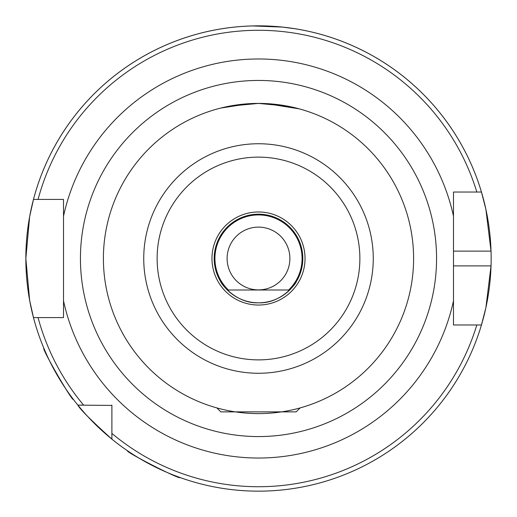 <?xml version="1.0" encoding="UTF-8"?>
<svg xmlns="http://www.w3.org/2000/svg" width="517" height="517" viewBox="0 0 517 517"><rect width="100%" height="100%" fill="white"/><g stroke="black" fill="none" stroke-linecap="round" stroke-linejoin="round"><path stroke-width="0.78" d="M303.311 406.995L300.118 407.919L296.17 411.868L220.83 411.868L216.882 407.919L213.689 406.995M229.354 106.172L258.5 103.406L287.704 106.179L299.253 108.854L266.488 103.613M59.416 378.89L57.497 375.659M45.651 352.426L43.88 348.303C41.186 347.734 72.535 402.052 73.42 399.473M157.103 467.898L153.73 466.231M131.144 453.202L127.408 450.708C124.843 451.696 180.717 480.177 180.058 477.534M295.537 282.838L288.841 290.806L288.04 290.005L228.96 290.005L228.159 290.806L220.649 281.552C221.127 283.814 236.23 303.75 258.41 302.82C280.718 303.822 295.853 283.846 296.351 281.552M413.6 258.506A155.1 155.1 0 0 1 258.5 413.606A155.1 155.1 0 0 1 103.4 258.506A155.1 155.1 0 0 1 258.5 103.406A155.1 155.1 0 0 1 413.6 258.506M302.813 258.506A44.313 44.313 0 0 1 258.5 302.82A44.313 44.313 0 0 1 214.187 258.506A44.313 44.313 0 0 1 258.5 214.193A44.313 44.313 0 0 1 302.813 258.506A44.313 44.313 0 0 0 258.5 214.193A44.313 44.313 0 0 0 214.187 258.506M252.6 25.934L282.463 27.091L295.427 28.803M227.112 258.506A31.388 31.388 0 0 1 258.5 227.118A31.388 31.388 0 0 1 289.888 258.506A31.388 31.388 0 0 1 258.5 289.895A31.388 31.388 0 0 1 227.112 258.506M482.303 322.065A232.65 232.65 0 0 1 481.45 324.98L485.896 307.667L491.034 265.893A232.65 232.65 0 0 1 482.561 321.128M453.48 265.893L491.034 265.893A232.65 232.65 0 0 0 491.034 251.12L485.902 209.372L481.45 192.033L453.48 192.033L456.472 192.033L453.48 192.033L453.48 324.98L481.45 324.98A232.65 232.65 0 0 1 77.854 405.115L111.892 405.418M63.52 317.593L33.476 317.593A232.65 232.65 0 0 1 25.85 258.506L29.631 216.726L33.476 199.42L63.52 199.42L63.52 317.593L58.201 317.593M111.892 439.153L111.892 433.408A228.217 228.217 0 0 0 476.823 324.98L481.45 324.98A232.65 232.65 0 0 1 111.892 439.153C90.934 420.166 79.586 408.818 77.854 405.115A232.65 232.65 0 0 1 33.476 317.593L29.631 300.267L25.85 258.506A232.65 232.65 0 0 1 481.45 192.033L476.823 192.033A228.217 228.217 0 0 0 38.064 199.42L33.476 199.42A232.65 232.65 0 0 1 491.034 251.12L453.48 251.12M228.947 106.25L220.927 108.027M220.83 108.053L249.188 103.684M224.281 28.39L221.573 28.803M453.48 192.033L453.48 202.302M58.201 199.42L63.52 199.42M77.854 405.115L83.599 405.115A228.217 228.217 0 0 1 38.064 317.593L33.476 317.593A232.65 232.65 0 0 0 77.854 405.115L83.599 405.115M111.892 433.408L111.892 405.115M228.682 290.283A43.577 43.577 0 0 1 258.5 214.93A43.577 43.577 0 0 1 288.318 290.283M373.261 258.506A114.761 114.761 0 0 1 258.5 373.268A114.761 114.761 0 0 1 143.739 258.506A114.761 114.761 0 0 1 258.5 143.745A114.761 114.761 0 0 1 373.261 258.506M359.877 258.506A101.377 101.377 0 0 1 258.5 359.884A101.377 101.377 0 0 1 157.123 258.506A101.377 101.377 0 0 1 258.5 157.129A101.377 101.377 0 0 1 359.877 258.506M305.03 258.506A46.53 46.53 0 0 1 258.5 305.036A46.53 46.53 0 0 1 211.97 258.506A46.53 46.53 0 0 1 258.5 211.976A46.53 46.53 0 0 1 305.03 258.506M80.439 258.506A178.061 178.061 0 0 1 258.5 80.445A178.061 178.061 0 0 1 436.561 258.506A178.061 178.061 0 0 1 258.5 436.568A178.061 178.061 0 0 1 80.439 258.506M63.52 216.145A199.53 199.53 0 0 1 453.48 216.145M25.85 258.506A232.65 232.65 0 0 1 33.476 199.42M481.45 192.033A232.65 232.65 0 0 1 491.034 251.12M453.48 300.868A199.53 199.53 0 0 1 63.52 300.868"/></g></svg>
